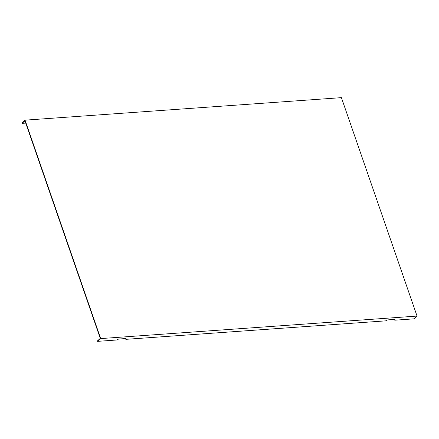 <?xml version="1.0" encoding="UTF-8"?>
<svg xmlns="http://www.w3.org/2000/svg" width="439" height="439" viewBox="0 0 439 439"><rect width="100%" height="100%" fill="white"/><g stroke="black" fill="none" stroke-linecap="round" stroke-linejoin="round"><path stroke-width="0.66" d="M125.17 338.573L125.861 339.342A1.965 0.658 -19.1 0 0 126.053 338.699A1.965 0.658 -19.1 0 0 125.274 338.568L119.342 338.99A1.965 0.658 160.9 0 0 116.769 339.989L97.59 341.355L97.436 340.916L100.29 338.37L24.952 120.813L22.104 123.364L25.747 123.107M97.59 341.355L100.685 338.584L25.05 120.154L21.95 122.925L22.104 123.364M25.05 120.154L341.41 97.645L417.05 316.075L413.95 318.846L394.771 320.207A1.965 0.658 -19.1 0 0 394.957 319.565A1.965 0.658 -19.1 0 0 394.184 319.433L388.252 319.855A1.965 0.658 -19.1 0 0 385.678 320.854L125.861 339.342M394.079 319.444L394.771 320.207M100.685 338.584L417.05 316.075"/></g></svg>
